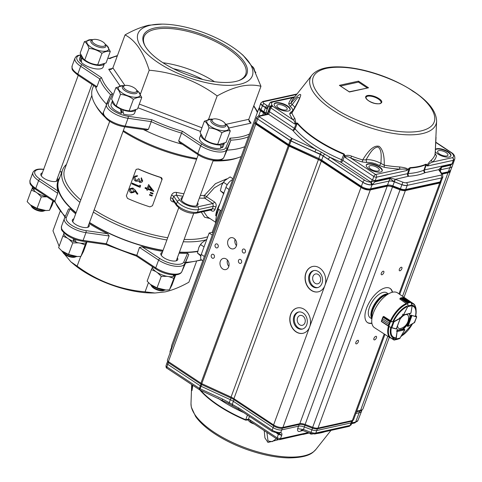 <?xml version="1.0" encoding="UTF-8"?>
<svg xmlns="http://www.w3.org/2000/svg" width="482" height="482" viewBox="0 0 482 482"><rect width="100%" height="100%" fill="white"/><g stroke="black" fill="none" stroke-linecap="round" stroke-linejoin="round"><path stroke-width="0.72" d="M174.707 274.903L174.653 276.108L173.327 275.234M152.318 266.612A12.538 4.88 20.2 0 0 156.674 272.149A12.538 4.88 20.2 0 0 173.4 276.535L173.297 274.879M174.653 276.108A12.538 4.88 20.2 0 0 175.936 274.848M220.726 146.974L221.985 147.781L222.082 144.696L221.473 144.305M200.837 134.55L199.614 137.882A12.538 4.88 20.2 0 0 204.103 144.058A12.538 4.88 20.2 0 0 220.78 148.239L220.539 144.937L219.87 144.504M222.082 144.696A12.538 4.88 20.2 0 0 224.281 143.341M200.849 134.568A12.538 4.88 20.2 0 0 205.41 140.515A12.538 4.88 20.2 0 0 220.539 144.937M221.985 147.781A12.538 4.88 20.2 0 0 223.142 146.54L224.329 143.317M174.749 276.053L169.447 289.839L171.96 285.031L175.442 275.565M173.369 275.903A11.616 4.519 20.2 0 0 173.96 275.65M150.42 284.434A11.616 4.519 20.2 0 0 150.571 284.567A11.616 4.519 20.2 0 0 165.428 290.031L169.447 289.839M167.007 276.325L161.271 276.385L157.036 287.893L166.043 290.031M173.683 278.331L168.814 276.62M155.716 271.48L151.372 269.625L147.137 281.133L150.257 284.302L157.036 287.893M161.271 276.385L157.379 272.595M151.372 269.625L152.384 267.456M203.579 138.593L204.109 139.039A11.616 4.519 20.2 0 0 205.681 140.208A11.616 4.519 20.2 0 0 218.967 144.51L226.034 142.455L230.269 130.947C227.944 130.333 225.166 130.947 221.925 132.779L217.695 144.287L219.575 144.51M221.925 132.779C218.051 129.923 213.737 128.29 208.983 127.887C207.893 124.416 206.356 122.175 204.38 121.157L200.144 132.664L203.549 138.563L204.748 139.394C208.628 142.25 212.942 143.877 217.695 144.287M212.869 119.175A11.616 4.519 20.2 0 0 211.447 119.102A11.616 4.519 20.2 0 0 210.736 126.477A11.616 4.519 20.2 0 0 225.48 130.694A11.616 4.519 20.2 0 0 226.305 124.567A11.616 4.519 20.2 0 0 225.172 123.699M204.38 121.157L211.447 119.102M226.835 125.019L230.269 130.947M208.983 127.887L204.748 139.394M76.084 212.731A84.663 32.945 -159.8 0 1 58.696 180.449L62.509 170.08A84.663 32.945 20.2 0 0 79.898 202.368M197.704 251.2A84.663 32.945 -159.8 0 1 179.455 252.116M163.079 250.339A84.663 32.945 -159.8 0 1 89.538 222.461M173.472 201.078L173.026 201.904C170.875 201.217 170.08 199.801 170.634 197.656L172.749 198.819L176.43 204.205A12.99 5.055 20.2 0 0 180.135 207.585A12.99 5.055 20.2 0 0 197.463 212.158A2 1.573 77.6 0 1 196.433 213.14L211.538 209.821L212.321 208.893A22.726 10.881 -56.5 0 1 213.273 206.302A2 0.675 22.3 0 1 215.894 207.121A20.732 9.923 123.5 0 0 215.43 208.308A20.732 9.923 123.5 0 0 215.026 209.483C214.231 211.267 212.99 211.646 211.285 210.622A2 0.958 123.5 0 0 211.261 209.881M215.026 209.483A2 0.88 18 0 0 212.321 208.893L197.463 212.158L198.415 209.568A12.99 5.055 -159.8 0 1 181.087 204.989A12.99 5.055 -159.8 0 1 177.382 201.615L173.701 196.228L171.586 195.065C172.568 193.035 174.213 192.143 176.52 192.402A82.916 32.264 20.2 0 0 183.901 193.752M209.917 218.497L204.567 217.213L201.241 212.086M203.669 211.55L207.23 216.719L215.213 222.003M215.894 207.121C216.551 204.958 216.081 203.235 214.472 201.958A2 0.958 -56.5 0 1 212.821 203.525L204.802 198.21A84.916 33.047 -159.8 0 1 199.337 198.084M213.273 206.302L212.821 203.525L197.59 206.868A2 1.573 77.6 0 1 198.415 209.568L213.273 206.302M182.967 196.295A84.916 33.047 -159.8 0 1 176.316 195.059L173.701 196.228L172.749 198.819L172.966 200.337M200.319 195.409A82.916 32.264 20.2 0 0 204.338 195.475A2 1.271 -90.2 0 0 204.802 198.21A2 0.958 -56.5 0 0 206.453 196.644A2 0.434 30.9 0 0 204.338 195.475L215.46 183.666L226.745 178.852M196.433 213.14C191.27 213.809 185.871 212.423 180.232 208.983L176.557 205.585A2 1.615 145.6 0 1 176.43 204.205L177.382 201.615A2 1.615 145.6 0 1 179.792 200.138L176.316 195.059L176.52 192.402M223.226 182.558L214.285 187.866L206.453 196.644L214.472 201.958M130.791 189.125L130.447 189.703L131.435 192.107L133.363 191.661M133.641 191.149L132.604 188.811L130.743 189.173L130.357 189.794L131.357 192.204L133.327 191.709L133.641 191.149M134.96 190.022L137.9 193.897L137.25 194.252L134.653 190.818L134.098 192.27L131.146 192.921C129.646 192.101 129.116 190.926 129.537 189.384L130.074 188.54L132.887 188.131L135.032 189.926L137.9 193.897M132.887 188.137L135.032 189.926M132.966 188.04L130.104 188.51M134.135 192.222L134.43 191.655M134.502 191.559L134.719 190.721M140.069 187.335A83.519 32.499 20.2 0 1 131.827 183.835L132.08 183.136A83.519 32.499 20.2 0 0 139.473 186.293L139.913 185.094L140.599 185.895L140.069 187.335L140.599 185.895M140.66 185.793L139.913 185.094M132.08 183.136L132.17 183.046A83.217 32.384 20.2 0 0 139.515 186.185M135.273 176.9L134.827 177.653L135.828 180.388L137.828 179.864L138.448 178.744A83.519 32.499 20.2 0 0 139.298 179.105L139.919 181.66L141.798 180.63L141.118 178.485L141.377 177.786L142.539 181.256M135.743 176.551L137.099 176.436L137.436 175.647L137.099 176.436M141.377 177.786L142.66 180.961C142.1 182.256 141.099 182.72 139.66 182.359L138.286 180.738L137.274 181.286L135.641 181.118C134.05 180.202 133.502 178.912 134.002 177.262L134.611 176.273L137.358 175.737M139.919 181.66L141.865 180.527M139.298 179.105L139.985 181.563M138.448 178.744L138.521 178.653A83.217 32.384 20.2 0 0 139.364 179.009M135.828 180.388L137.87 179.816M134.833 177.653L135.912 180.298M134.918 177.563L135.328 176.852M134.671 176.213L137.436 175.647M142.72 180.864L142.503 181.316M152.029 196.06L149.438 195.077L149.619 194.595L152.282 195.361L152.029 196.06M149.619 194.595L149.438 195.077M149.637 194.481L152.282 195.361M152.794 193.969L150.209 192.987L150.39 192.505L153.053 193.27L152.794 193.969M150.39 192.505L150.209 192.987M150.408 192.384L153.053 193.27M148.143 188.558A83.217 32.384 20.2 0 0 151.667 189.781M148.107 188.667A83.519 32.499 20.2 0 0 151.806 189.95L148.956 186.353L148.107 188.667M153.8 191.233L148.625 184.558L153.752 191.378A83.519 32.499 20.2 0 1 147.847 189.366L147.516 190.263A83.519 32.499 20.2 0 1 146.649 189.95L146.98 189.052A83.519 32.499 20.2 0 1 145.022 188.335L145.281 187.637A83.519 32.499 20.2 0 0 147.233 188.354L148.589 184.666M147.233 188.354L148.619 184.588M145.281 187.637L145.323 187.528A83.217 32.384 20.2 0 0 147.269 188.245M146.649 189.95L146.974 189.052M197.602 202.802A8.989 3.501 -159.8 0 1 197.988 204.645A8.989 3.501 -159.8 0 1 192.631 205.928A8.989 3.501 -159.8 0 1 184.13 202.735A8.989 3.501 -159.8 0 1 181.112 198.439A8.989 3.501 -159.8 0 1 182.6 197.283M136.316 169.296L138.394 168.953L136.286 169.327L135.87 169.959L126.338 195.867L127.507 198.409A83.217 32.384 20.2 0 0 149.932 206.886L152.469 205.748L162.103 179.214M162 179.84L160.741 177.4A82.916 32.264 20.2 0 1 138.394 168.953M138.31 169.043A83.217 32.384 20.2 0 0 160.735 177.521M162 179.714C162.235 178.497 161.819 177.725 160.741 177.4M93.622 85.513L92.502 88.555A84.663 32.945 20.2 0 0 95.135 104.353L96.165 106.142A82.916 32.264 20.2 0 0 104.696 116.897M108.757 120.693A82.916 32.264 20.2 0 0 109.661 121.476M95.135 104.353A84.663 32.945 20.2 0 0 103.757 115.24M91.845 95.412L64.702 169.176A82.916 32.264 20.2 0 0 80.777 199.982M66.45 164.434A84.663 32.945 20.2 0 0 62.509 170.08M212.273 235.089L209.152 233.023L212.164 232.36L213.056 232.951M212.164 232.36L220.274 210.315M232.673 179.635A7.989 3.826 123.5 0 0 225.931 187.42L218.051 208.839L221.166 210.905M209.152 233.023L201.271 254.442A7.989 3.826 123.5 0 0 201.675 260.045L202.814 260.798M123.344 130.568A84.663 32.945 20.2 0 0 196.891 158.451M219.262 160.337A84.663 32.945 20.2 0 0 239.174 157.349A84.663 32.945 20.2 0 0 241.157 156.572M93.351 212.098A84.663 32.945 20.2 0 0 166.893 239.976M183.268 241.753A84.663 32.945 20.2 0 0 205.784 239.916M94.177 209.851A82.916 32.264 20.2 0 0 167.712 237.753M184.13 239.409A82.916 32.264 20.2 0 0 207.784 236.746M123.061 131.345A82.916 32.264 20.2 0 0 196.596 159.247M213.014 160.904A82.916 32.264 20.2 0 0 237.228 158.042L239.174 157.349M239.759 84.29A60.937 23.714 20.2 0 0 240.132 52.803A60.937 23.714 20.2 0 0 162.169 24.118A60.937 23.714 20.2 0 0 150.559 25.197A60.937 23.714 20.2 0 0 158.433 62.817A60.937 23.714 20.2 0 0 239.759 84.29M240.132 52.803L243.109 55.309L253.201 67.86L260.961 86.296C254.9 84.754 248.194 84.742 240.855 86.254C233.33 88.031 225.437 91.255 217.165 95.93C196.921 80.994 174.267 72.427 149.209 70.227C143.522 52.092 135.472 40.313 125.043 34.903C133.309 30.227 141.208 27.004 148.727 25.227L162.169 24.118M106.456 104.142A85.163 33.144 -159.8 0 1 95.538 86.784M244.802 146.679A85.163 33.144 -159.8 0 1 227.058 150.113M182.317 144.269A85.163 33.144 -159.8 0 1 143.389 129.537M227.938 148.101L230.86 140.178L230.022 138.147A83.663 32.559 20.2 0 0 249.471 133.978M182.503 131.315L181.533 133.08A85.163 33.144 -159.8 0 1 151.24 121.627L151.722 119.675A83.663 32.559 20.2 0 0 182.503 131.315L202.048 144.263A1.5 0.717 123.5 0 0 200.669 145.757L181.533 133.08L178.677 140.852L179.443 142.365L197.885 154.577C206.236 160.295 221.226 163.145 223.895 157.355A1.5 1.38 23.6 0 1 223.793 157.548M112.547 93.725L110.583 94.695A85.163 33.144 -159.8 0 1 99.81 78.946L101.6 77.723A83.663 32.559 20.2 0 0 112.547 93.725L108.384 103.262A1.5 1.38 -156.4 0 0 106.504 104.028A16.984 6.609 -159.8 0 0 106.45 104.172A16.984 6.609 -159.8 0 0 112.149 112.282A16.984 6.609 -159.8 0 0 128.031 118.289A1.5 0.663 98.2 0 0 128.013 116.264L151.722 119.675M103.642 111.8A16.984 6.609 20.2 0 0 103.588 111.945L110.583 94.695L106.564 103.889M117.295 55.96A83.663 32.559 20.2 0 0 109.95 58.605L107.817 58.153M96.147 87.001L96.948 86.718L99.81 78.946L80.681 66.269A16.984 6.609 -159.8 0 1 74.975 58.159L76.234 56.406L77.488 55.629L80.747 54.821M124.458 126.82C118.078 125.766 112.499 123.47 107.727 119.934C103.696 116.144 102.317 113.481 103.588 111.945A16.984 6.609 20.2 0 0 109.294 120.06A16.984 6.609 20.2 0 0 125.175 126.061A1.5 0.663 98.2 0 1 124.458 126.82L146.817 130.032L148.384 129.399L151.24 121.627L128.031 118.289L125.175 126.061L148.384 129.399M226.004 124.32L248.82 119.307L249.2 121.663L251.104 123.121L229.071 127.965M120.084 85.91L108.709 69.275L110.962 69.468L112.896 67.908L125.043 34.903M145.377 46.501A54.195 21.088 -159.8 0 1 143.979 36.891A54.195 21.088 -159.8 0 1 155.174 29.33A54.195 21.088 -159.8 0 1 215.581 41.597A54.195 21.088 -159.8 0 1 245.7 74.318A54.195 21.088 -159.8 0 1 238.409 80.729M123.157 112.517A8.989 3.501 -159.8 0 1 121.717 112.047M154.764 27.98A55.195 21.479 20.2 0 0 145.076 45.983A55.195 21.479 20.2 0 0 184.889 73.818A55.195 21.479 20.2 0 0 235.553 81.5A55.195 21.479 20.2 0 0 238.976 80.53A55.195 21.479 20.2 0 0 226.136 45.965A55.195 21.479 20.2 0 0 154.764 27.98M208.531 119.397L217.165 95.93M140.395 94.177L149.209 70.227M248.82 119.307L260.961 86.296M162.946 62.738A54.195 21.088 -159.8 0 1 214.508 81.711M202.687 79.464A49.947 19.437 20.2 0 0 173.4 68.691M154.975 293.008L151.758 292.99A60.937 23.714 -159.8 0 1 73.794 264.305L70.818 261.798L77.126 266.136C97.37 281.072 120.024 289.634 145.088 291.833L154.975 293.008L165.199 291.881C172.719 290.104 180.611 286.88 188.884 282.205L196.487 261.539M60.117 211.369L52.966 230.806L59.135 246.26M61.551 250.67L70.818 261.798M59.931 177.081A85.163 33.144 20.2 0 0 58.226 180.274A85.163 33.144 20.2 0 0 75.993 212.978M89.459 222.672A85.163 33.144 20.2 0 0 163.006 250.544M179.37 252.351A85.163 33.144 20.2 0 0 197.644 251.514M185.877 262.419L185.932 262.292A85.163 33.144 20.2 0 0 201.277 259.69M162.687 251.405A85.163 33.144 20.2 0 1 142.076 246.748L139.461 247.429L136.617 256.026M105.835 244.386L106.311 243.747A85.163 33.144 20.2 0 0 136.605 255.201L155.734 267.878A1.5 0.717 123.5 0 0 155.813 268.926L136.466 256.105L105.871 244.543M64.992 217.087L54.846 201.831L54.882 201.066A85.163 33.144 20.2 0 0 65.281 216.43M188.787 254.52L184.714 263.859A16.984 6.609 -159.8 0 1 158.596 260.105L155.734 267.878A16.984 6.609 20.2 0 0 181.853 271.631L188.787 254.52L187.6 253.297A85.163 33.144 20.2 0 1 179.051 253.213M75.68 213.839A85.163 33.144 20.2 0 1 70.125 208.875L68.54 208.971L64.461 218.304A1.5 1.38 23.6 0 1 66.311 217.611A15.484 6.025 20.2 0 0 71.457 225.136A15.484 6.025 20.2 0 0 85.941 230.613L107.655 233.734L109.173 235.975L106.311 243.747L83.103 240.41A1.5 0.663 98.2 0 1 82.392 241.163L105.883 244.543M57.738 193.294L38.608 180.617L35.746 188.39A1.5 0.717 123.5 0 0 35.825 189.444C28.378 183.413 30.179 183.744 30.041 180.274A16.984 6.609 20.2 0 0 35.746 188.39L54.882 201.066L57.738 193.294L57.888 190.98A85.163 33.144 20.2 0 1 57.906 181.136L58.226 180.274M42.374 172.809A8.989 3.501 20.2 0 0 40.88 173.966A8.989 3.501 20.2 0 0 43.898 178.262A8.989 3.501 20.2 0 0 52.399 181.455A8.989 3.501 20.2 0 0 57.756 180.178A8.989 3.501 20.2 0 0 57.37 178.328M73.842 218.822A8.989 3.501 20.2 0 0 72.354 219.979A8.989 3.501 20.2 0 0 75.373 224.275A8.989 3.501 20.2 0 0 83.874 227.468A8.989 3.501 20.2 0 0 89.23 226.191A8.989 3.501 20.2 0 0 88.845 224.341M162.362 252.291A8.989 3.501 20.2 0 0 160.868 253.454A8.989 3.501 20.2 0 0 163.886 257.75A8.989 3.501 20.2 0 0 172.387 260.943A8.989 3.501 20.2 0 0 177.744 259.659A8.989 3.501 20.2 0 0 177.358 257.816M89.14 223.534A85.163 33.144 20.2 0 0 107.655 233.734M148.474 282.621L145.088 291.833M80.711 256.394L77.126 266.136M164.657 290.176L163.549 290.574A6.995 2.723 -159.8 0 1 154.517 288.682A6.995 2.723 -159.8 0 1 151.649 286.194L151.059 285.169A7.989 3.109 20.2 0 0 154.336 288.013A7.989 3.109 20.2 0 0 164.657 290.176A7.989 3.109 20.2 0 0 165.007 290.025M150.89 284.826A7.989 3.109 20.2 0 0 151.059 285.169M222.166 120.97A6.995 2.723 20.2 0 0 213.134 119.078A6.995 2.723 20.2 0 0 215.207 123.723A6.995 2.723 20.2 0 0 222.732 125.856A6.995 2.723 20.2 0 0 225.034 123.458A6.995 2.723 20.2 0 0 222.166 120.97M225.034 123.458L225.618 124.477A7.989 3.109 -159.8 0 1 225.871 125.971A7.989 3.109 -159.8 0 1 214.394 124.784A7.989 3.109 -159.8 0 1 210.869 120.452A7.989 3.109 -159.8 0 1 212.026 119.476L213.134 119.078M34.18 188.263L34.083 190.583A12.538 4.88 20.2 0 0 46.977 196.831M32.414 186.703A12.538 4.88 20.2 0 0 33.089 189.402L34.114 189.547M33.089 189.402L33.318 187.552M75.379 239.403L76.011 242.241A12.538 4.88 20.2 0 0 87.146 241.85M63.889 232.716A12.538 4.88 20.2 0 0 73.77 241.488L74.391 240.018L74.174 238.958M73.77 241.488L73.18 238.554M30.432 204.952A11.616 4.519 20.2 0 0 30.577 205.079A11.616 4.519 20.2 0 0 45.435 210.544L49.459 210.357L51.972 205.549L53.568 201.199M35.728 191.993L31.384 190.137L27.149 201.645L30.27 204.814L37.048 208.405L46.049 210.55M46.983 196.837L41.283 196.897L37.385 193.107M41.283 196.897L37.048 208.405M31.384 190.137L32.396 187.968M52.972 200.801L49.459 210.357M61.901 250.965A11.616 4.519 20.2 0 0 62.051 251.092A11.616 4.519 20.2 0 0 68.516 254.755A11.616 4.519 20.2 0 0 76.909 256.557L80.934 256.37L83.44 251.562L86.929 242.091M78.494 242.85L72.752 242.91L68.522 254.418L77.524 256.563M73.909 241.157A11.616 4.519 20.2 0 0 75.921 241.831M86.236 242.585L85.163 244.862L80.295 243.145M85.163 244.862L80.934 256.37M67.203 238.006L62.853 236.156L58.623 247.658L61.738 250.827L68.522 254.418M72.752 242.91L68.86 239.12M62.853 236.156L63.871 233.981M44.669 210.688L43.555 211.086A6.995 2.723 -159.8 0 1 41.151 211.309A6.995 2.723 -159.8 0 1 31.661 206.706L31.071 205.687A7.989 3.109 20.2 0 0 41.922 210.941A7.989 3.109 20.2 0 0 44.669 210.688A7.989 3.109 20.2 0 0 45.019 210.538M101.847 46.35A6.995 2.723 20.2 0 0 105.046 43.97A6.995 2.723 20.2 0 0 95.55 39.373A6.995 2.723 20.2 0 0 93.147 39.596A6.995 2.723 20.2 0 0 93.815 43.314A6.995 2.723 20.2 0 0 101.847 46.35M105.046 43.97L105.63 44.995A7.989 3.109 -159.8 0 1 105.877 46.483A7.989 3.109 -159.8 0 1 101.979 47.712A7.989 3.109 -159.8 0 1 94.044 45.091A7.989 3.109 -159.8 0 1 90.881 40.964A7.989 3.109 -159.8 0 1 92.038 39.994L93.147 39.596M30.902 205.344A7.989 3.109 20.2 0 0 31.071 205.687M136.798 90.984A6.995 2.723 20.2 0 0 136.514 89.983A6.995 2.723 20.2 0 0 131.11 86.32A6.995 2.723 20.2 0 0 124.621 85.609A6.995 2.723 20.2 0 0 123.543 86.766A6.995 2.723 20.2 0 0 129.977 91.688A6.995 2.723 20.2 0 0 136.798 90.984M136.514 89.983L137.105 91.008A7.989 3.109 -159.8 0 1 137.424 92.152A7.989 3.109 -159.8 0 1 137.352 92.496A7.989 3.109 -159.8 0 1 129.206 92.809A7.989 3.109 -159.8 0 1 122.277 87.326A7.989 3.109 -159.8 0 1 122.35 86.977A7.989 3.109 -159.8 0 1 123.506 86.007L124.621 85.609M76.144 256.701L75.029 257.099A6.995 2.723 -159.8 0 1 68.54 256.388A6.995 2.723 -159.8 0 1 63.136 252.725L62.546 251.7A7.989 3.109 20.2 0 0 68.721 255.888A7.989 3.109 20.2 0 0 76.144 256.701A7.989 3.109 20.2 0 0 76.493 256.551M62.377 251.357A7.989 3.109 20.2 0 0 62.546 251.7M104.341 63.829L103.154 67.052A12.538 4.88 20.2 0 1 95.894 68.866A12.538 4.88 20.2 0 1 81.44 62.497L81.693 57.768L82.404 57.864M80.392 61.31L81.042 56.635A12.538 4.88 20.2 0 1 80.855 55.081L79.62 58.394A12.538 4.88 20.2 0 0 80.392 61.31L81.458 61.449M81.042 56.635L81.651 56.713M81.693 57.768A12.538 4.88 20.2 0 0 97.195 65.323A12.538 4.88 20.2 0 0 104.293 63.853M134.641 113.035A12.538 4.88 20.2 0 1 134.629 113.071A12.538 4.88 20.2 0 1 123.513 114.077L122.687 109.468M111.107 104.377A12.538 4.88 20.2 0 0 111.095 104.407A12.538 4.88 20.2 0 0 111.083 104.443A12.538 4.88 20.2 0 0 121.265 113.348L121.789 111.842L121.193 108.878M121.265 113.348L120.494 108.57M122.567 109.812A12.538 4.88 20.2 0 0 135.767 109.866M112.33 101.093A12.538 4.88 20.2 0 0 120.373 108.914M252.405 66.462L255.514 72.324M254.309 69.896A11.616 4.519 20.2 0 0 252.399 66.48M255.84 72.39L255.707 72.74M83.591 59.111L84.121 59.557A11.616 4.519 20.2 0 0 96.551 64.829A11.616 4.519 20.2 0 0 98.979 65.022L106.046 62.967L110.282 51.46C107.944 50.851 105.16 51.466 101.937 53.297L97.701 64.799L99.587 65.022M92.881 39.687A11.616 4.519 20.2 0 0 91.46 39.614A11.616 4.519 20.2 0 0 87.995 44.681A11.616 4.519 20.2 0 0 101.606 51.098A11.616 4.519 20.2 0 0 106.317 45.085A11.616 4.519 20.2 0 0 105.184 44.211M106.853 45.537L110.282 51.46M101.937 53.297C98.063 50.435 93.743 48.809 88.995 48.399L84.76 59.907C88.634 62.762 92.954 64.395 97.701 64.799M88.995 48.399C87.911 44.94 86.38 42.699 84.392 41.669L80.157 53.177L83.555 59.081L84.76 59.907M84.392 41.669L91.46 39.614M124.356 85.7A11.616 4.519 20.2 0 0 122.928 85.627A11.616 4.519 20.2 0 0 118.355 87.363A11.616 4.519 20.2 0 0 127.405 95.617A11.616 4.519 20.2 0 0 140.075 95.575A11.616 4.519 20.2 0 0 137.786 91.098A11.616 4.519 20.2 0 0 136.653 90.224M138.322 91.544L141.75 97.472L137.521 108.98L131.062 111.035L129.176 110.812L133.412 99.31C129.556 96.46 125.242 94.827 120.464 94.412L116.234 105.92C120.108 108.775 124.422 110.408 129.176 110.812M120.464 94.412C119.379 90.941 117.843 88.7 115.861 87.682L122.928 85.627M115.065 105.118L115.596 105.57A11.616 4.519 20.2 0 0 130.453 111.035L131.062 111.041M141.75 97.472C139.412 96.864 136.635 97.478 133.412 99.31M115.861 87.682L111.631 99.19L115.029 105.094L116.234 105.92M200.994 256.159L197.439 253.044L200.97 255.382M197.439 253.044L198.813 247.531L200.554 244.567L204.055 246.88M200.554 244.567L201.958 242.801L206.26 239.668M198.795 247.561A8.321 3.983 -56.5 0 1 198.843 247.459A8.321 3.983 -56.5 0 1 201.856 242.91A8.321 3.983 -56.5 0 1 202.036 242.723M223.913 193.866L220.358 190.752L223.853 193.071M220.358 190.752L221.726 185.239L223.473 182.274L227.227 184.763M223.473 182.274L224.877 180.509L230.149 176.912L232.987 178.792M221.714 185.275A8.321 3.983 -56.5 0 1 221.762 185.166A8.321 3.983 -56.5 0 1 224.775 180.623A8.321 3.983 -56.5 0 1 224.949 180.431M312.704 266.462A12.99 10.218 -102.4 0 0 305.606 281.319A12.99 10.218 -102.4 0 0 318.283 291.827M321.982 283.362A8.742 6.881 77.6 0 1 317.463 287.664A8.742 6.881 77.6 0 1 308.866 280.602A8.742 6.881 77.6 0 1 313.71 270.589A8.742 6.881 77.6 0 1 320.843 274.119A8.742 6.881 77.6 0 1 321.982 283.362M367.374 322.494A20.479 9.809 123.5 0 0 371.863 323.036M392.24 292.285A20.479 9.809 123.5 0 0 389.986 288.357M371.875 318.897L370.224 317.801A14.984 7.176 -56.5 0 1 370.791 304.293A14.984 7.176 -56.5 0 1 383.268 292.351A14.984 7.176 -56.5 0 1 386.775 292.815L388.426 293.912M314.162 270.504A8.742 6.881 -102.4 0 0 309.769 280.404A8.742 6.881 -102.4 0 0 317.909 287.543M297.454 307.914A12.99 10.218 -102.4 0 0 290.351 322.771A12.99 10.218 -102.4 0 0 303.033 333.279M306.733 324.814A8.742 6.881 77.6 0 1 302.208 329.116A8.742 6.881 77.6 0 1 293.616 322.054A8.742 6.881 77.6 0 1 298.454 312.041A8.742 6.881 77.6 0 1 305.594 315.577A8.742 6.881 77.6 0 1 306.733 324.814M231.053 397.078L318.433 159.578L289.152 146.136A2.994 1.169 -159.8 0 1 288.29 145.66L255.779 124.121L168.393 361.627L200.91 383.166A2.994 1.169 20.2 0 0 201.765 383.636L231.053 397.078A9.989 3.886 -159.8 0 1 233.915 398.656L273.589 424.937A6.995 2.723 20.2 0 0 282.922 427.401L299.798 423.69A5.995 2.332 -159.8 0 1 305.118 424.455L312.673 427.311A5.995 2.332 20.2 0 0 317.993 428.076L352.354 420.521A5.995 2.332 20.2 0 0 353.589 419.689L384.955 334.436M442.265 174.08L447.971 172.827A11.99 4.663 20.2 0 0 450.447 171.152A11.99 4.663 20.2 0 0 450.562 170.52M356.722 411.176L360.584 410.327A11.99 4.663 20.2 0 0 363.06 408.652L389.336 337.255M259.226 108.004A4.995 1.946 20.2 0 0 258.87 108.432A4.995 1.946 20.2 0 0 260.551 110.818L263.54 112.8A4.995 1.946 -159.8 0 1 265.202 114.559L266.383 111.149A11.99 4.663 20.2 0 0 267.161 113.945L269.872 106.938A3.139 1.223 -159.8 0 1 270.089 107.402A2 1.795 -9.8 0 1 272.601 106.215A5.139 2 20.2 0 0 272.24 105.456A9.851 3.832 -159.8 0 1 272.017 102.527A7.134 2.778 20.2 0 0 272.282 102.166L292.441 97.744A2 1.808 -132.8 0 0 294.014 97.768M258.87 108.432L171.49 345.931A4.995 1.946 20.2 0 0 172.08 347.438M255.141 122.35A2.994 1.169 20.2 0 0 254.773 122.693A2.994 1.169 20.2 0 0 255.779 124.121M254.773 122.693L167.387 360.193A2.994 1.169 20.2 0 0 168.393 361.627M218.153 246.892A2.067 1.627 77.6 0 1 217.087 247.911A2.067 1.627 77.6 0 1 215.056 246.242A2.067 1.627 77.6 0 1 216.201 243.88A2.067 1.627 77.6 0 1 217.888 244.711A2.067 1.627 77.6 0 1 218.153 246.892M241.554 262.395A2.067 1.627 77.6 0 1 240.482 263.407A2.067 1.627 77.6 0 1 238.451 261.744A2.067 1.627 77.6 0 1 239.596 259.376A2.067 1.627 77.6 0 1 241.283 260.214A2.067 1.627 77.6 0 1 241.554 262.395M245.368 252.032A2.067 1.627 77.6 0 1 244.296 253.044A2.067 1.627 77.6 0 1 242.265 251.381A2.067 1.627 77.6 0 1 243.41 249.013A2.067 1.627 77.6 0 1 245.097 249.845A2.067 1.627 77.6 0 1 245.368 252.032M214.345 257.261A2.067 1.627 77.6 0 1 213.273 258.274A2.067 1.627 77.6 0 1 211.243 256.605A2.067 1.627 77.6 0 1 212.387 254.243A2.067 1.627 77.6 0 1 214.074 255.074A2.067 1.627 77.6 0 1 214.345 257.261M236.343 246.049A5.718 4.501 77.6 0 1 233.384 248.863A5.718 4.501 77.6 0 1 227.763 244.247A5.718 4.501 77.6 0 1 230.926 237.698A5.718 4.501 77.6 0 1 235.596 240.006A5.718 4.501 77.6 0 1 236.343 246.049M228.715 266.781A5.718 4.501 77.6 0 1 225.757 269.589A5.718 4.501 77.6 0 1 220.135 264.973A5.718 4.501 77.6 0 1 223.305 258.424A5.718 4.501 77.6 0 1 227.968 260.738A5.718 4.501 77.6 0 1 228.715 266.781M318.433 159.578A9.989 3.886 -159.8 0 1 321.295 161.151L360.976 187.438A6.995 2.723 20.2 0 0 370.309 189.902L387.185 186.191A5.995 2.332 -159.8 0 1 392.505 186.956L400.054 189.812A5.995 2.332 20.2 0 0 405.374 190.577L439.735 183.021A5.995 2.332 20.2 0 0 440.976 182.184A5.995 2.332 20.2 0 0 441.006 181.612M360.976 187.438L324.91 285.458A12.99 10.218 77.6 0 1 318.192 291.845A12.99 10.218 77.6 0 1 305.425 281.355A12.99 10.218 77.6 0 1 312.613 266.48A12.99 10.218 77.6 0 1 323.217 271.734A12.99 10.218 77.6 0 1 324.91 285.458L309.655 326.917A12.99 10.218 77.6 0 1 302.943 333.303A12.99 10.218 77.6 0 1 290.17 322.813A12.99 10.218 77.6 0 1 297.364 307.932A12.99 10.218 77.6 0 1 307.968 313.186A12.99 10.218 77.6 0 1 309.655 326.917L273.589 424.937M383.202 271.203A2.067 0.988 -56.5 0 1 383.684 271.27A2.067 0.988 -56.5 0 1 383.371 273.535A2.067 0.988 -56.5 0 1 381.407 274.71A2.067 0.988 -56.5 0 1 381.485 272.848A2.067 0.988 -56.5 0 1 383.202 271.203M401.265 267.233A2.067 0.988 -56.5 0 1 401.747 267.299A2.067 0.988 -56.5 0 1 401.428 269.565A2.067 0.988 -56.5 0 1 399.464 270.739A2.067 0.988 -56.5 0 1 399.542 268.878A2.067 0.988 -56.5 0 1 401.265 267.233M375.839 336.322A2.067 0.988 -56.5 0 1 376.328 336.388A2.067 0.988 -56.5 0 1 376.008 338.653A2.067 0.988 -56.5 0 1 374.044 339.828A2.067 0.988 -56.5 0 1 374.122 337.972A2.067 0.988 -56.5 0 1 375.839 336.322M357.783 340.298A2.067 0.988 -56.5 0 1 358.265 340.358A2.067 0.988 -56.5 0 1 357.945 342.624A2.067 0.988 -56.5 0 1 355.981 343.805A2.067 0.988 -56.5 0 1 356.059 341.943A2.067 0.988 -56.5 0 1 357.783 340.298M371.917 323.338A20.479 9.809 -56.5 0 1 367.555 322.621A20.479 9.809 -56.5 0 1 368.332 304.16A20.479 9.809 -56.5 0 1 385.377 287.844A20.479 9.809 -56.5 0 1 390.173 288.477A20.479 9.809 -56.5 0 1 392.535 292.213M320.361 281.331A5.049 3.97 77.6 0 1 317.752 283.814A5.049 3.97 77.6 0 1 312.788 279.741A5.049 3.97 77.6 0 1 315.583 273.957A5.049 3.97 77.6 0 1 319.705 275.999A5.049 3.97 77.6 0 1 320.361 281.331M304.931 322.826A5.049 3.97 77.6 0 1 302.322 325.308A5.049 3.97 77.6 0 1 297.358 321.235A5.049 3.97 77.6 0 1 300.153 315.451A5.049 3.97 77.6 0 1 304.275 317.493A5.049 3.97 77.6 0 1 304.931 322.826M298.912 311.962A8.742 6.881 -102.4 0 0 294.52 321.856A8.742 6.881 -102.4 0 0 302.66 328.995M235.071 239.307A5.718 4.501 -102.4 0 0 236.469 245.663M227.444 260.033A5.718 4.501 -102.4 0 0 228.842 266.389M351.715 420.666A1.199 0.946 -102.5 0 1 351.649 421.232L350.095 425.419L315.818 433.029L317.373 428.841L351.649 421.232A5.459 2.127 20.2 0 0 352.776 420.455L352.197 422.13A5.495 2.139 -159.8 0 1 352.191 422.16A5.495 2.139 -159.8 0 1 351.065 422.907L316.788 430.516A5.495 2.139 -159.8 0 1 311.914 429.824L304.359 426.974L303.407 429.57C302.407 430.083 302.184 430.336 302.75 430.33M202.042 383.762L201.669 384.594A2.464 0.958 -159.8 0 1 200.958 384.202L200.331 385.865L167.76 364.338A2.5 0.97 -159.8 0 1 166.917 363.151A2.5 0.97 -159.8 0 1 166.923 363.139L167.561 361.488A2.464 0.958 20.2 0 0 168.393 362.675L166.862 366.868A2.446 0.952 -159.8 0 1 166.031 365.699L166.917 363.151M171.188 349.854A4.495 1.747 -159.8 0 1 170.947 348.866A4.495 1.747 -159.8 0 1 170.953 348.841L171.598 347.197A4.465 1.735 20.2 0 0 171.809 348.173M222.377 400.084L222.377 398.969L200.126 388.781A2 0.355 114.6 0 0 199.934 389.986L199.536 389.763A2 0.952 -56.5 0 1 199.428 388.396L200.331 385.865A2.5 0.97 20.2 0 0 201.048 386.263L200.126 388.781A2.446 0.952 -159.8 0 1 199.428 388.396L166.862 366.868A2 0.952 123.5 0 0 166.971 368.236C166.284 368.152 165.971 367.308 166.031 365.699M222.377 398.969L229.257 402.693L230.348 399.68L201.048 386.263L201.669 384.594L230.968 398.012L231.336 397.21M274.125 425.275A1.199 0.572 123.5 0 0 273.734 425.943L233.993 399.674A10.526 4.097 -159.8 0 0 230.968 398.012L230.348 399.68A10.49 4.085 -159.8 0 1 233.36 401.337L232.276 404.38L229.257 402.693L228.842 403.765L227.233 402.819M301.352 430.227L300.66 431.059C298.31 432.083 297.298 431.282 297.629 428.661L298.599 426.148L281.765 429.884A6.495 2.524 -159.8 0 1 273.101 427.606L233.36 401.337L233.993 399.674A1.199 0.572 -56.5 0 1 234.403 398.982M238.735 408.013L272.197 430.131A2 0.952 123.5 0 0 272.312 431.504L238.843 409.381A2 0.952 -56.5 0 1 238.735 408.013L232.276 404.38L232.475 405.784L228.842 403.765M362.054 409.784L361.614 411.056A11.49 4.471 -159.8 0 1 361.59 411.116A11.49 4.471 -159.8 0 1 359.241 412.688L355.891 413.429M299.244 423.817A1.199 0.946 -102.5 0 1 299.183 424.473L298.599 426.148A6.495 2.524 -159.8 0 1 304.359 426.974L305.275 424.515M272.312 431.504L279 433.457L280.771 432.45C281.862 433.095 282.181 434.035 281.741 435.258L278.518 433.228M279 433.457L280.771 432.45L282.35 428.209A6.459 2.512 -159.8 0 1 273.734 425.943L272.197 430.131A6.441 2.506 20.2 0 0 280.09 432.493M276.764 433.294L278.409 434.384L277.102 437.855L280.434 438.728L281.741 435.258L278.409 434.384L278.542 433.475M238.843 409.381L232.475 405.784M312.589 433.993A76.704 29.848 -159.8 0 1 310.956 434.095L310.101 433.728L310.565 433.312L311.179 433.661M297.629 428.661L303.437 429.486L310.986 432.336A5.441 2.121 20.2 0 0 315.818 433.029A2 1.573 -102.5 0 1 314.8 433.981L349.076 426.371A2 1.573 -102.5 0 0 350.095 425.419A5.441 2.121 -159.8 0 0 351.209 424.672L352.191 422.16M247.778 419.316L248.17 419.973L245.603 420.147L245.742 419.75L248.483 419.087L249.176 419.394L250.779 421.75M308.221 432.565L280.434 438.728L279.415 439.68L309.119 432.902M266.883 432.396L268.034 441.012L272.216 441.651L276.373 438.668M249.453 416.394L248.483 419.087L248.561 419.714L249.104 419.412M253.183 423.335L253.086 423.612C250.634 422.738 248.995 421.521 248.17 419.973L248.561 419.714M192.119 384.859L192.011 390.516M192.023 390.492L192.824 385.329M310.101 433.728L309.522 432.836M309.336 432.987L303.003 434.445M278.391 439.692L267.968 442.446L264.925 437.891L264.22 430.631M192.927 385.395L191.565 387.371L191.679 384.57L190.993 403.524A67.076 26.1 -159.8 0 0 197.704 418.316A67.076 26.1 -159.8 0 0 260.756 452.688A67.076 26.1 -159.8 0 0 315.873 449.471L330.989 430.384M256.665 117.506A2.994 1.169 20.2 0 0 256.635 117.56A2.994 1.169 20.2 0 0 256.629 117.578A2.994 1.169 20.2 0 0 257.641 119L290.182 140.425A2.994 1.163 20.2 0 0 291.044 140.901L314.854 151.836L316.114 149.559L321.247 152.089L320.416 154.083L314.854 151.836M260.828 103.166A4.995 1.946 20.2 0 0 260.756 103.305A4.995 1.946 20.2 0 0 260.744 103.329A4.995 1.946 20.2 0 0 262.425 105.703L265.419 107.685A4.995 1.946 20.2 0 1 267.064 109.402M321.247 152.089L329.917 157.21L328.085 159.174L362.844 182.208L323.139 156.035A9.989 3.886 20.2 0 0 320.277 154.463L290.995 141.015A2.994 1.169 -159.8 0 1 290.14 140.545L257.641 119L256.189 123.067A2.916 1.133 -159.8 0 1 255.207 121.681L256.629 117.578M394.192 181.666A5.995 2.332 -159.8 0 1 394.384 181.738L401.892 184.714L394.342 181.853L392.854 185.901A6.079 2.362 20.2 0 0 387.456 185.124L370.574 188.83A6.911 2.687 -159.8 0 1 361.349 186.389L362.801 182.329A6.995 2.723 20.2 0 0 372.134 184.793L389.016 181.087L390.028 177.997L395.065 179.232L394.192 181.666L389.914 178.527L374.978 181.804L372.194 184.612L371.471 184.775L370.706 181.997L372.532 180.033L375.201 180.738L375.086 181.274C374.394 180.997 373.08 181.25 371.14 182.039L370.833 182.082A4.995 1.94 20.2 0 1 364.675 180.25L329.917 157.21L340.672 162.139A1 0.392 -159.8 0 1 341.027 162.326A2 0.958 123.5 0 0 342.859 160.367L372.532 180.033L373.821 176.478A2 0.958 -56.5 0 1 375.647 174.514A2 1.573 77.6 0 1 376.484 177.183L375.201 180.738L407.555 173.647A2 1.573 -102.4 0 0 408.393 176.31A3.995 1.554 -159.8 0 1 408.838 176.249A2 1.386 86.2 0 1 408.23 173.55L407.555 173.647L409.224 168.122L410.26 167.615L406.651 170.568C407.724 168.357 402.337 169.254 400.156 169.14A78.409 30.511 -159.8 0 1 384.293 167.302L379.406 165.549L380.961 163.422C381.045 157.668 382.292 149.83 377.936 147.034C372.58 147.474 369.182 154.794 365.995 159.801L366.736 162.482L362.223 161.952L362.687 159.94C368.983 149.486 374.484 144.968 379.189 146.377C382.804 149.366 384.479 155.626 384.22 165.157L380.961 163.422A13.02 5.067 20.2 0 0 365.995 159.801L362.687 159.94A76.493 29.77 20.2 0 1 351.559 156.138L350.818 158.06C347.902 156.385 346.076 156.234 345.347 157.608L344.389 156.282L343.829 154.348L344.003 153.903L345.172 155.861L344.377 155.981M442.825 177.117L441.253 181.166A5.911 2.302 -159.8 0 1 440.036 181.973L441.596 177.936L407.254 185.359L441.596 177.936A5.995 2.332 20.2 0 0 442.825 177.117A5.995 2.332 20.2 0 0 442.838 177.087A5.995 2.332 20.2 0 0 442.856 177.027M401.892 184.714A5.995 2.332 20.2 0 0 407.212 185.48L405.651 189.516A5.911 2.302 -159.8 0 1 400.403 188.757L392.854 185.901L392.625 186.576L400.174 189.432L401.892 184.714M392.667 186.492L386.841 185.697L369.959 189.402A1.199 0.946 -102.4 0 0 370.574 188.83L372.194 184.612L371.14 182.039M439.735 170.375L438.656 169.67L441.422 173.731A3.995 1.554 -159.8 0 1 440.801 175.153L406.416 182.696A3.995 1.554 -159.8 0 1 402.874 182.184L395.318 179.328L394.342 181.853A5.995 2.332 20.2 0 0 389.016 181.087L387.456 185.124A1.199 0.946 -102.4 0 1 386.841 185.697M440.253 171.128L441.687 167.176L450.736 165.187L450.851 164.657L452.237 163.826L450.736 165.187L449.845 167.748L440.789 169.736A5.995 2.332 20.2 0 0 439.741 170.26M267.426 108.48L266.528 108.191A1.795 1.265 -45.2 0 1 268.088 106.769M272.017 102.527A2 1.808 -133.9 0 0 269.998 102.817L266.407 111.083A11.99 4.663 20.2 0 0 266.383 111.149M268.715 114.246L268.558 114.294A2 1.573 -102.4 0 0 267.498 114.071L268.733 110.902L269.414 111.685L268.715 114.246L267.516 114.065M328.085 159.174L320.416 154.083L318.801 158.512L289.525 145.07L289.411 145.793L288.754 145.431A1.199 0.572 -56.5 0 1 288.688 144.606A2.916 1.133 20.2 0 0 289.525 145.07L291.044 140.901A2 0.361 114.7 0 1 292.297 138.623A1 0.392 -159.8 0 1 292.014 138.467L259.515 116.921A1 0.386 -159.8 0 1 259.382 116.307L268.558 114.294L292.562 130.2A1 0.392 -159.8 0 1 292.809 130.411A2 1.524 140 0 0 295.135 128.875A76.891 29.92 20.2 0 0 341.786 159.801L342.859 160.367L344.389 156.282L345.172 155.861C346.938 155.041 349.07 155.138 351.559 156.138M390.028 177.997L375.086 181.274L374.978 181.804M425.329 172.598A2 1.573 77.6 0 1 424.491 169.929L423.943 170.104A2 1.711 -114.3 0 0 424.961 172.713A3.995 1.554 -159.8 0 1 425.329 172.598L438.656 169.67L441.795 166.639L439.759 170.405A2 1.615 145.7 0 0 438.741 169.803M441.946 173.61L447.67 172.357A1.199 0.946 77.6 0 0 448.284 171.785L449.845 167.748A11.99 4.663 20.2 0 0 452.309 166.109A11.99 4.663 20.2 0 0 452.333 166.043L454.785 158.97A11.845 4.609 20.2 0 1 453.478 160.277L453.279 160.337A2 1.573 -102.4 0 0 452.441 157.674A2 1.717 64.7 0 1 453.478 160.277L452.237 163.826M270.661 102.214A2 1.573 77.6 0 1 271.215 101.943A2 2 0 0 0 269.908 102.901A2 1.838 24.7 0 1 272.282 102.166A2 1.573 77.6 0 0 271.215 101.943L294.803 96.768M274.162 104.178A8.489 3.302 -159.8 0 1 287.152 106.197A8.489 3.302 -159.8 0 1 290.062 110.029M285.344 106.594A5.495 2.139 -159.8 0 1 287.194 109.203A5.495 2.139 -159.8 0 1 281.289 109.324A5.495 2.139 -159.8 0 1 276.879 105.407A5.495 2.139 -159.8 0 1 280.169 104.642A5.495 2.139 -159.8 0 1 285.344 106.594M299.623 97.906L297.749 97.394L292.213 104.6L290.893 103.299C297.057 95.93 300.352 93.165 300.768 95.008C300.009 98.436 297.051 104.437 291.899 113.017A76.493 29.77 20.2 0 0 294.918 118.596L292.761 119.578L272.601 106.215A2 0.958 -56.5 0 0 270.776 108.179L269.414 111.685L295.135 128.875L297.213 123.452L295.948 124.175L294.851 123.868C295.044 122.073 294.345 120.645 292.761 119.578A78.409 30.511 -159.8 0 1 289.664 113.86L290.736 112.107L291.869 112.312M292.562 130.2A2 0.958 -56.5 0 0 294.388 128.242L295.948 124.175L295.797 123.362L294.851 123.868M361.699 187.251A1.199 0.572 -56.5 0 1 361.416 187.215A1.199 0.572 -56.5 0 1 361.349 186.389L321.687 160.102L323.289 155.65L324.711 153.993M292.297 138.623L316.114 149.559C306.076 143.311 298.304 136.924 292.809 130.411M366.248 165.212A8.489 3.302 -159.8 0 1 379.238 167.23A8.489 3.302 -159.8 0 1 382.142 171.062M377.43 167.628A5.495 2.139 -159.8 0 1 379.28 170.236A5.495 2.139 -159.8 0 1 373.375 170.363A5.495 2.139 -159.8 0 1 368.965 166.441A5.495 2.139 -159.8 0 1 372.249 165.675A5.495 2.139 -159.8 0 1 377.43 167.628M435.403 149.643A8.489 3.302 -159.8 0 1 447.911 152.167A8.489 3.302 -159.8 0 1 450.821 155.999M446.103 152.565A5.495 2.139 -159.8 0 1 447.953 155.174A5.495 2.139 -159.8 0 1 442.054 155.3A5.495 2.139 -159.8 0 1 437.638 151.378A5.495 2.139 -159.8 0 1 440.928 150.619A5.495 2.139 -159.8 0 1 446.103 152.565M378.352 99.021A7.989 3.109 -159.8 0 1 381.033 102.835C380.449 102.774 382.063 104.606 374.671 103.365C370.26 102.064 367.417 100.37 366.151 98.28L366.031 97.316A7.989 3.109 -159.8 0 1 370.797 96.183A7.989 3.109 -159.8 0 1 378.352 99.021M340.605 86.025L358.451 82.109L367.145 87.875M294.749 107.48A13.02 5.067 20.2 0 0 292.213 104.6L290.146 106.383L288.64 103.895L290.893 103.299A76.493 29.77 20.2 0 1 293.11 98.9L311.926 75.15A66.968 26.058 -159.8 0 0 332.743 110.041A66.968 26.058 -159.8 0 0 399.771 134.285A66.968 26.058 -159.8 0 0 436.608 121.024L435.15 153.987L436.499 155.849A78.409 30.511 -159.8 0 1 432.697 162.006A2 1.808 47.2 0 1 431.438 159.988A76.493 29.77 20.2 0 0 435.15 153.987M407.633 170.11L407.483 169.688L406.651 170.568L376.484 177.183A2 0.735 19.8 0 1 375.207 177.075A2 0.735 19.8 0 1 373.821 176.478L345.347 157.608L345.154 156.078M431.438 159.988C428.805 162.573 427.45 164.35 427.365 165.326L427.877 165.91L453.279 160.337L452.044 163.886L424.491 169.929L426.269 164.838L425.943 164.175L427.365 165.326L427.076 165.85L426.269 164.838L426.54 164.326M454.785 158.97C455.08 156.439 454.152 154.433 452.002 152.933L451.429 152.8A9.851 3.832 -159.8 0 1 452.441 157.674L432.697 162.006C430.239 162.796 428.637 164.097 427.877 165.91L427.076 165.85M358.5 81.145L368.531 87.796L349.42 91.99L339.382 85.338L358.5 81.145L358.451 82.109M339.382 85.338L349.263 91.791M368.531 87.796L349.299 91.785M294.755 96.828L292.441 97.744A78.409 30.511 -159.8 0 0 288.64 103.895M291.959 112.288L292.044 112.107C296.243 105.004 298.78 100.244 299.653 97.828L299.647 97.852M289.664 113.86L291.899 113.017L292.05 112.107M287.308 105.763A8.489 3.302 -159.8 0 1 290.158 109.818A8.489 3.302 -159.8 0 1 281.048 109.986A8.489 3.302 -159.8 0 1 274.222 103.955A8.489 3.302 -159.8 0 1 279.283 102.744A8.489 3.302 -159.8 0 1 287.308 105.763M296.135 124.007L295.797 123.362M362.223 161.952A78.409 30.511 -159.8 0 1 350.818 158.06L375.647 174.514L400.156 169.14A2 1.145 -87 0 1 399.692 166.953A76.493 29.77 20.2 0 1 384.22 165.157L384.293 167.302M379.394 166.796A8.489 3.302 20.2 0 0 371.369 163.784A8.489 3.302 20.2 0 0 366.308 164.989A8.489 3.302 20.2 0 0 373.134 171.026A8.489 3.302 20.2 0 0 382.244 170.851A8.489 3.302 20.2 0 0 379.394 166.796M435.168 153.65L436.029 137.334M434.993 153.36L436.499 155.849M435.294 151.601A8.489 3.302 20.2 0 0 443.645 156.548A8.489 3.302 20.2 0 0 450.917 155.794A8.489 3.302 20.2 0 0 448.067 151.74A8.489 3.302 20.2 0 0 435.421 149.318M378.81 98.521C387.106 103.769 376.297 106.142 368.567 100.768A8.489 3.302 -159.8 0 1 367.477 95.526A8.489 3.302 -159.8 0 1 378.81 98.521M294.918 118.596L295.942 123.229L297.436 123.037L297.213 123.452A76.777 29.878 20.2 0 0 343.829 154.348L340.672 162.139M399.692 166.953C405.561 167.712 408.158 168.622 407.483 169.688L409.224 168.122M372.098 317.518A14.984 7.176 -56.5 0 1 375.918 303.997A14.984 7.176 -56.5 0 1 386.847 294.725A14.984 7.176 -56.5 0 1 387.245 294.653M371.971 316.891A14.038 6.724 -56.5 0 1 375.05 304.082A14.038 6.724 -56.5 0 1 385.594 294.918A14.038 6.724 -56.5 0 1 386.624 294.779M371.911 318.626A14.984 7.176 -56.5 0 1 374.062 304.859A14.984 7.176 -56.5 0 1 385.895 294.098A14.984 7.176 -56.5 0 1 388.191 294.05M407.814 326.392L407.133 326.007M388.438 326.2A20.636 9.881 -56.5 0 0 390.402 337.942L374.478 327.688A20.877 9.995 -56.5 0 1 375.189 308.89A20.877 9.995 -56.5 0 1 392.595 292.194A20.877 9.995 -56.5 0 1 397.542 292.875L413.188 303.54A20.636 9.881 -56.5 0 0 411.074 302.726M407.085 325.645L407.658 324.097A9.989 4.784 123.5 0 1 402.952 329.194L404.163 328.983M396.734 328.194A9.989 4.784 123.5 0 0 397.915 330.152A9.989 4.784 123.5 0 0 398.096 330.26L397.017 330.495L396.523 331.116L397.108 331.508L397.385 330.736L397.409 331.453L404.784 329.833L404.03 328.953M390.354 321.614L389.143 323.036L390.354 321.614L393.83 321.633L400.12 318.066L399.771 317.668M410.959 312.945L410.592 313.421L403.181 314.981A9.989 4.784 123.5 0 0 400.283 318.006M410.959 313.137L403.199 314.933L402.747 314.198L402.729 314.686M407.983 326.386L411.917 315.74L411.158 315.824L411.917 315.469L411.327 315.077L410.224 317.126A9.989 4.784 123.5 0 0 409.236 313.722M402.952 329.194L402.584 328.947A9.989 4.784 123.5 0 0 407.29 323.856L407.658 324.097M397.746 330.025L398.096 330.26M409.122 313.746A9.989 4.784 123.5 0 1 409.857 316.885L410.224 317.126M400.301 318.295L396.24 328.971M390.8 320.904L383.793 316.445L382.955 317.192L382.563 318.668L382.913 317.017L381.358 321.253L388.763 326.404L388.625 324.434L382.045 320.078L381.455 321.572L388.757 326.398L391.818 327.688L388.769 326.41L391.619 327.784L396.162 328.971L391.667 327.79M382.563 318.668L389.143 323.024L382.557 318.674L381.455 321.572M393.83 321.633L393.258 321.988L391.125 327.585M389.143 323.024L388.625 326.314M390.089 321.934L382.877 317.126M383.22 316.734L383.672 316.427L383.13 316.734L390.528 321.572L388.872 326.314M393.264 321.741L390.522 321.819M388.594 325.989L381.449 321.289M393.969 340.039L397.216 339.376L394.083 340.069L391.655 338.545M392.161 338.689L394.005 339.912L395.903 338.912L395.849 339.376L399.692 338.533L404.802 329.748M396.897 339.442L399.692 338.533L397.216 339.376M395.656 339.262L394.198 340.027M412.158 305.534L412.044 304.955L408.206 305.799L403.542 314.782L402.832 314.692M410.622 302.142L409.363 301.979L410.887 302.431M410.568 302.069L403.512 297.394L402.783 297.617L403.362 297.388L402.783 297.617L409.369 301.973L407.549 302.991L408.387 302.19L401.801 297.834L400.656 298.021L399.855 299.051L406.609 303.781M410.893 302.431L407.549 302.991M407.766 303.142L407.959 305.823L407.525 303.172L400.168 298.28L401.807 297.834L408.387 302.19M400.211 298.256L400.897 297.918L407.79 302.762M412.032 304.931L410.905 302.455M399.795 298.948L400.265 298.316M410.917 313.161L412.14 305.684L408.091 306.57L407.959 305.823M416.243 316.102L415.731 315.674M414.237 322.807L416.635 316.927M408.085 326.296L414.641 322.344M414.375 322.729L416.665 316.837L415.731 315.662M397.602 325.838A8.019 3.838 123.5 0 0 400.891 328.411A10.99 10.99 0 0 0 408.507 316.915A8.019 3.838 123.5 0 0 400.048 319.186M218.804 209.339A24.727 11.839 123.5 0 0 217.737 211.96A24.727 11.839 123.5 0 0 215.809 222.443M215.683 215.737A20.732 9.923 -56.5 0 1 217.219 209.489A20.732 9.923 -56.5 0 1 219.949 203.681M211.285 210.622L210.441 210.062M174.195 202.139A82.916 32.264 -159.8 0 1 173.026 201.904M170.634 197.656L171.586 195.065M179.792 200.138A10.99 4.278 20.2 0 0 182.925 203A10.99 4.278 20.2 0 0 197.59 206.868M204.392 256.508L201.271 254.442M229.046 189.486L225.931 187.42M248.453 136.749A85.163 33.144 -159.8 0 1 230.86 140.178L226.781 149.51A16.984 6.609 -159.8 0 1 200.669 145.757L197.807 153.529A1.5 0.717 123.5 0 0 197.885 154.577M202.048 144.263A15.484 6.025 20.2 0 0 225.859 147.685A1.5 1.38 23.6 0 1 226.781 149.51L223.925 157.283L227.998 147.95M225.859 147.685L230.022 138.147M257.37 112.511A83.663 32.559 20.2 0 0 253.665 106.13M108.384 103.262A15.484 6.025 20.2 0 0 128.013 116.264M80.843 55.081A15.484 6.025 20.2 0 0 82.061 64.775A1.5 0.717 123.5 0 0 80.681 66.269L77.819 74.041L96.948 86.718M82.061 64.775L101.6 77.723M109.95 58.605L107.763 58.292M72.113 65.932C72.252 69.396 70.45 69.065 77.891 75.096A1.5 0.717 -56.5 0 1 77.819 74.041A16.984 6.609 20.2 0 1 72.113 65.932L74.975 58.159M178.677 140.852L197.807 153.529A16.984 6.609 20.2 0 0 223.925 157.283A1.5 1.38 23.6 0 1 223.895 157.355L227.974 148.016M248.724 119.644L251.104 123.121M108.709 69.275L112.637 68.414M139.316 104.088L201.946 127.772M200.59 131.459L137.96 107.775M112.896 67.908L124.94 85.513M139.461 247.429L158.596 260.105A1.5 0.717 -56.5 0 1 159.976 258.611A15.484 6.025 20.2 0 0 183.787 262.033A1.5 1.38 -156.4 0 1 184.714 263.859L181.853 271.631A1.5 1.38 23.6 0 1 181.822 271.703L185.901 262.365M67.221 234.403A16.984 6.609 20.2 0 0 83.103 240.41L85.959 232.637A16.984 6.609 -159.8 0 1 70.077 226.63A16.984 6.609 -159.8 0 1 64.377 218.515A16.984 6.609 -159.8 0 1 64.431 218.376A1.5 1.38 23.6 0 1 64.461 218.304L61.515 226.287A16.984 6.609 20.2 0 0 67.221 234.403M142.076 246.748L159.976 258.611M183.787 262.033L187.6 253.297M64.492 218.238L68.51 209.037M70.125 208.875L66.311 217.611M109.173 235.975L85.959 232.637A1.5 0.663 -81.8 0 0 85.941 230.613M61.774 172.074L59.78 171.791M43.904 169.357C38.096 168.495 34.427 169.543 32.903 172.502A16.984 6.609 -159.8 0 0 38.608 180.617A1.5 0.717 -56.5 0 1 39.988 179.123L57.888 190.98M43.597 169.471A15.484 6.025 20.2 0 0 39.988 179.123M61.576 226.148A16.984 6.609 20.2 0 0 61.515 226.287C61.69 229.8 59.786 229.336 67.293 235.457C71.884 238.391 76.915 240.295 82.392 241.163M200.91 383.166L288.29 145.66M289.152 146.136L201.765 383.636M447.971 172.827L402.542 296.285M387.829 336.285L360.584 410.327M260.551 110.818L258.635 116.011M262.684 115.126L263.54 112.8M321.295 161.151L233.915 398.656M370.309 189.902L282.922 427.401M299.798 423.69L387.185 186.191M392.505 186.956L305.118 424.455M400.054 189.812L312.673 427.311M405.374 190.577L317.993 428.076M439.735 183.021L398.963 293.845M384.202 333.954L352.354 420.521M168.851 361.928A1.199 0.572 -56.5 0 0 168.393 362.675L200.958 384.202A1.199 0.572 -56.5 0 1 201.416 383.461M314.8 433.981L310.601 433.463L312.529 428.149A5.459 2.127 20.2 0 0 317.373 428.841A1.199 0.946 -102.5 0 0 317.427 428.161M170.273 352.348A4.446 1.729 -159.8 0 1 170.062 351.42L170.947 348.866M282.398 427.486A1.199 0.946 77.5 0 1 282.35 428.209L299.183 424.473A6.525 2.543 -159.8 0 1 304.973 425.299L312.529 428.149L312.824 427.371M361.958 409.839A11.454 4.459 -159.8 0 1 359.825 411.013A1.199 0.946 -102.5 0 0 359.897 410.477M351.914 422.865L355.626 422.039A11.297 4.398 20.2 0 0 357.933 420.497L354.607 422.991A2 1.573 -102.5 0 0 355.626 422.039L359.825 411.013L356.511 411.749M302.907 430.559L300.66 431.059M277.68 439.283L277.102 437.855L249.176 419.394M243.765 412.634A76.891 29.92 -159.8 0 1 218.153 398.331M311.324 433.704A76.777 29.878 -159.8 0 1 311.161 433.71A1.795 1.223 -92.9 0 1 310.956 434.095M200.608 390.293A76.777 29.878 -159.8 0 0 245.742 419.75L247.435 415.062M325.037 431.703A76.704 29.848 -159.8 0 1 316.505 433.601M254.261 424.052A76.536 29.788 -159.8 0 1 253.086 423.612M245.603 420.147A76.704 29.848 -159.8 0 1 199.837 389.938M289.037 145.468A1.199 0.572 -56.5 0 1 288.754 145.431L256.255 123.892A1.199 0.572 -56.5 0 1 256.189 123.067L288.688 144.606L290.182 140.425A2 0.958 -56.5 0 1 292.014 138.467M265.606 113.403A5.079 1.976 20.2 0 0 263.967 111.752L260.979 109.769A4.91 1.91 -159.8 0 1 259.322 107.438L260.744 103.329M260.979 109.769L262.533 105.413L265.528 107.396L263.967 111.752A1.199 0.572 123.5 0 0 264.034 112.571L261.045 110.589A1.199 0.572 -56.5 0 1 260.979 109.769M259.382 116.307A2 1.573 77.6 0 0 258.322 116.084L256.683 117.445A2.994 1.163 20.2 0 0 257.683 118.885A2 0.958 123.5 0 1 259.515 116.921M440.036 181.973L405.651 189.516A1.199 0.946 -102.4 0 1 405.043 190.089L439.421 182.545A1.199 0.946 -102.4 0 0 440.036 181.973M447.67 172.357L450.736 170.158A11.905 4.633 20.2 0 1 448.284 171.785L441.687 173.231M400.217 189.348L405.043 190.089M322.036 160.964A1.199 0.572 -56.5 0 1 321.753 160.928A1.199 0.572 -56.5 0 1 321.687 160.102A10.074 3.922 20.2 0 0 318.801 158.512L318.807 159.187M256.538 123.928A1.199 0.572 -56.5 0 1 256.255 123.892L255.207 121.681M261.322 110.625A1.199 0.572 -56.5 0 1 261.045 110.589L259.322 107.438M260.756 103.305L260.87 103.015A4.989 1.94 20.2 0 0 262.533 105.413A1.795 0.862 -56.5 0 1 264.184 103.648A3.193 1.241 -159.8 0 1 263.775 101.678L296.617 94.478M364.675 180.25A2 0.958 -56.5 0 0 362.844 182.208A6.989 2.723 20.2 0 0 371.471 184.775M440.801 175.153A2 1.573 -102.4 0 1 441.633 177.822A5.989 2.332 20.2 0 0 442.88 176.966L442.838 177.087M402.874 182.184L401.934 184.594A5.989 2.332 20.2 0 0 407.254 185.359A2 1.573 -102.4 0 0 406.416 182.696M268.221 106.426A6.796 2.645 20.2 0 0 267.173 105.63A1.795 0.862 123.5 0 0 265.528 107.396A5.001 1.946 -159.8 0 1 266.528 108.191M267.173 105.63L264.184 103.648M260.87 103.015L262.817 101.479A1.795 1.416 77.6 0 1 263.775 101.678M294.574 123.952L270.089 107.402L268.733 110.902M395.318 179.328L408.393 176.31M439.759 170.405L442.44 174.327A2 1.615 145.7 0 0 441.422 173.731M269.125 104.112A11.845 4.609 20.2 0 0 269.872 106.938A2 1.579 -36.7 0 1 272.24 105.456M370.706 181.997L341.027 162.326M450.851 164.657L441.795 166.639M424.961 172.713A78.879 30.697 -159.8 0 1 408.838 176.249M290.146 106.383A11.026 4.29 -159.8 0 1 290.736 112.107M366.736 162.482A11.026 4.29 -159.8 0 1 379.406 165.549M410.152 168.073L408.23 173.55A76.891 29.92 20.2 0 0 423.943 170.104L425.853 164.627A76.777 29.878 20.2 0 1 410.152 168.073M435.8 142.437L451.429 152.8M334.484 108.01C319.156 99.172 298.292 74.903 326.669 68.287C356.331 62.521 400.717 81.771 412.893 91.285C428.227 100.117 449.085 124.386 420.714 131.008C391.053 136.768 346.666 117.518 334.484 108.01M297.436 123.037A76.704 29.848 20.2 0 0 344.003 153.903M410.26 167.615A76.704 29.848 20.2 0 0 425.943 164.175M412.164 305.172A19.021 9.11 -56.5 0 1 416.165 311.131A19.021 9.11 -56.5 0 1 415.611 316.126M395.126 338.31A19.021 9.11 -56.5 0 1 390.782 327.411M393.089 321.078A19.021 9.11 -56.5 0 1 407.019 305.998M391.083 321.114A20.34 9.742 -56.5 0 1 406.844 304.046M394.047 338.834A20.34 9.742 -56.5 0 1 389.101 326.579M411.339 303.305A20.34 9.742 -56.5 0 1 416.099 309.763C415.653 306.299 414.683 304.226 413.188 303.54M390.402 320.807A20.636 9.881 -56.5 0 1 406.428 303.455M412.417 323.886A18.316 8.772 -56.5 0 1 401.331 336.117M395.445 337.816A18.316 8.772 -56.5 0 1 391.378 327.7M393.836 320.916A18.316 8.772 -56.5 0 1 406.844 306.835M412.134 305.943A18.316 8.772 -56.5 0 1 415.436 316.168M400.241 318.319L393.951 321.886L391.818 327.688L396.409 328.875M382.045 320.072L388.625 324.434M396.361 328.875L400.385 318.265L399.729 317.638M404.398 329.194L397.017 330.495M402.735 329.043L397.873 330.116M395.903 338.912L397.108 331.508L396.186 338.93L400.235 338.045M393.927 340.009L391.764 338.575M403.579 314.704L407.85 306.45M399.819 298.961L400.181 298.304M409.369 301.973L402.783 297.617L401.801 297.834M403.163 297.418L410.935 302.425L412.188 305.618L410.959 313.131M407.38 323.91L409.947 316.945M407.453 325.886L411.158 315.824L410.791 315.583M410.001 316.981L407.441 323.952M416.508 316.927L411.917 315.469L416.46 316.656M150.571 284.567L150.257 284.302M226.305 124.567L226.865 125.043M215.424 223.491L217.063 211.002L218.545 207.489M176.557 205.585L172.972 200.349M253.809 105.739L257.617 111.83M109.227 58.352L117.439 55.563M77.891 75.096L96.334 87.308M201.657 260.033L185.618 263.009M155.813 268.926C164.163 274.644 179.153 277.493 181.822 271.703M35.825 189.444L54.942 202.109M59.828 171.646L61.829 171.935M32.903 172.502L30.041 180.274M161.253 255.303L178.708 207.863M181.497 200.289L198.229 154.806M176.255 260.822L193.71 213.381M196.493 205.808L213.231 160.325M30.577 205.079L30.27 204.814M62.051 251.092L61.738 250.827M56.267 181.334L91.929 84.392M41.265 175.816L78.241 75.325M72.74 221.828L109.715 121.331M87.736 227.347L124.711 126.856M111.095 104.407L112.324 101.075M134.629 113.071L135.816 109.842M106.317 45.085L106.877 45.555M137.786 91.098L138.352 91.574M404.03 297.298L450.447 171.152M399.705 294.351L440.976 182.184M167.772 361.126L167.561 361.488M349.076 426.371L351.209 424.672M170.05 352.963L170.062 351.42M199.536 389.763L166.971 368.236M227.42 402.934L199.934 389.986M310.601 433.463L302.322 430.336L301.148 430.269L301.678 430.107M357.933 420.497L361.59 411.116M279.241 433.451L278.837 433.336M250.724 421.714L277.216 439.223L279.415 439.68M354.607 422.991L351.607 423.66M315.873 449.471L313.312 452.008C309.034 455.864 300.738 457.828 288.411 457.9C275.451 457.557 261.389 454.689 246.224 449.29C234.83 445.157 224.582 440.162 215.484 434.294C206.555 428.504 199.916 422.551 195.578 416.442L191.282 407.031L190.993 403.524M441.253 181.166L439.421 182.545M369.959 189.402C366.061 189.486 363.217 188.757 361.416 187.215L321.753 160.928L289.411 145.793M265.666 114.228L264.034 112.571M297.014 93.978L262.817 101.479M267.54 114.059L267.878 113.3M258.322 116.084L267.498 114.071M442.88 176.966L442.44 174.327M450.736 170.158L452.309 166.109M435.812 142.196L451.953 152.896M436.608 121.024C436.246 111.264 428.54 101.377 413.484 91.363C399.307 82.085 383.208 75.156 365.187 70.577C355.487 68.197 346.546 66.956 338.364 66.853C325.736 66.667 316.921 69.426 311.926 75.15M415.617 316.168L416.099 309.763M390.402 337.942L393.836 338.87M412.622 323.771L401.126 336.478M399.692 338.533L404.778 329.911L404.133 328.959M402.681 329.013L397.825 330.08M403.175 314.981L402.699 314.668M403.139 297.424L400.94 297.906M416.147 315.939L416.677 316.897L414.622 322.482L408.037 326.374L407.091 325.977M409.923 316.927L407.356 323.898"/></g></svg>
